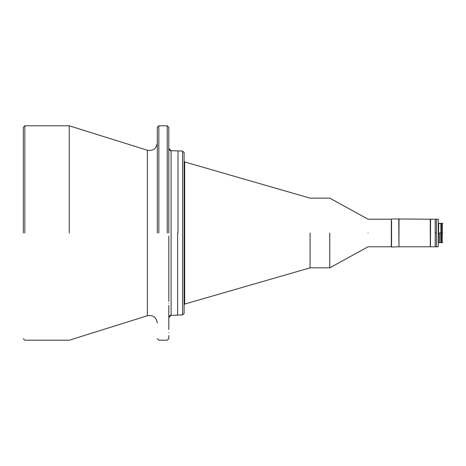 <?xml version="1.0" encoding="UTF-8"?>
<svg xmlns="http://www.w3.org/2000/svg" width="466" height="466" viewBox="0 0 466 466"><rect width="100%" height="100%" fill="white"/><g stroke="black" fill="none" stroke-linecap="round" stroke-linejoin="round"><path stroke-width="0.7" d="M23.3 233L23.3 127.323L23.3 233M24.832 233L24.832 125.791L24.832 233M69.248 233L69.248 125.791L69.248 233M23.3 338.677L24.832 340.209L69.248 340.209L147.367 315.756L147.367 150.244L69.248 125.791L24.832 125.791L23.3 127.323M157.31 233L157.31 127.323L157.31 233M158.842 233L158.842 125.791L158.842 233M168.797 303.395C168.797 305.964 168.797 305.964 168.797 303.395C168.797 300.826 168.797 300.826 168.797 303.395M168.797 162.605C168.797 165.174 168.797 165.174 168.797 162.605C168.797 160.036 168.797 160.036 168.797 162.605L168.797 133.451C168.797 137.4 168.797 137.4 168.797 133.451C168.797 129.496 168.797 129.496 168.797 133.451M168.797 233C168.797 236.949 168.797 236.949 168.797 233C168.797 229.051 168.797 229.051 168.797 233L168.797 127.323L168.797 233M168.797 332.549C168.797 336.504 168.797 336.504 168.797 332.549C168.797 328.6 168.797 328.6 168.797 332.549M167.265 233L167.265 125.791L167.265 233M168.797 329.485L168.797 305.381M168.797 301.403L168.797 236.064M168.797 229.936L168.797 164.597M157.31 338.677L158.842 340.209L167.265 340.209L168.797 338.677L168.797 335.613M168.797 157.048L168.797 148.386C168.942 149.772 169.706 150.535 171.092 150.681L171.092 315.319C169.706 315.465 168.942 316.228 168.797 317.614L168.797 308.952M168.797 130.387L168.797 127.323L167.265 125.791L158.842 125.791L157.31 127.323M177.604 233L177.604 315.319L177.604 233M177.989 233L177.989 151.06L177.989 233M182.579 233L182.579 151.06L184.111 152.592L184.111 313.408L182.579 314.94L182.579 233M310.082 233L310.082 267.845L310.082 233M329.759 233L329.759 267.845L329.759 233M368.053 233C368.053 250.784 368.053 250.784 368.053 233C368.053 215.216 368.053 215.216 368.053 233M184.664 161.952L184.664 304.059L310.082 267.845L329.759 267.845L368.053 246.782L391.329 246.782L391.329 219.218L391.562 247.015L391.562 220.901M391.562 245.099L391.329 246.782M391.562 247.015L398.989 246.782L398.756 218.985L391.562 218.985M430.293 219.218L430.293 246.782L398.989 246.782L398.756 218.985L430.293 219.218L430.293 221.851M398.989 246.782L398.989 219.218M442.7 233C442.7 220.406 442.7 220.406 442.7 233C442.7 245.594 442.7 245.594 442.7 233C442.7 222.678 442.7 222.678 442.7 233C442.7 243.322 442.7 243.322 442.7 233M442.49 233C442.49 220.878 442.49 220.878 442.49 233C442.49 245.122 442.49 245.122 442.49 233M442.7 223.237L442.333 223.604L442.147 242.728L441.879 242.396L440.929 242.728L440.853 223.272L440.929 242.728M442.333 223.604L442.147 242.728M441.727 242.396L441.727 223.604L442.071 223.272L442.071 242.728M441.879 223.604L441.879 242.396M441.535 233C441.535 220.453 441.535 220.453 441.535 233C441.535 245.547 441.535 245.547 441.535 233M430.45 233C430.45 250.289 430.45 250.289 430.45 233C430.45 215.711 430.45 215.711 430.45 233C430.45 250.586 430.45 250.586 430.45 233C430.45 215.414 430.45 215.414 430.45 233M441.459 233C441.459 220.453 441.459 220.453 441.459 233C441.459 245.547 441.459 245.547 441.459 233M430.45 246.403L430.601 219.218L435.197 219.218L435.197 246.782L430.601 246.782M430.601 219.218L430.45 219.597M441.273 233C441.273 220.878 441.273 220.878 441.273 233C441.273 245.122 441.273 245.122 441.273 233M441.121 233C441.121 220.878 441.121 220.878 441.121 233C441.121 245.122 441.121 245.122 441.121 233M435.425 233C435.425 250.487 435.425 250.487 435.425 233C435.425 215.513 435.425 215.513 435.425 233C435.425 215.513 435.425 215.513 435.425 233C435.425 250.487 435.425 250.487 435.425 233M440.661 233C440.661 245.122 440.661 245.122 440.661 233C440.661 220.878 440.661 220.878 440.661 233M440.51 233C440.51 245.122 440.51 245.122 440.51 233C440.51 220.878 440.51 220.878 440.51 233M440.323 233C440.323 245.547 440.323 245.547 440.323 233C440.323 220.453 440.323 220.453 440.323 233M440.248 233C440.248 245.547 440.248 245.547 440.248 233C440.248 220.453 440.248 220.453 440.248 233M440.055 233C440.055 245.122 440.055 245.122 440.055 233C440.055 220.878 440.055 220.878 440.055 233M439.904 233C439.904 245.122 439.904 245.122 439.904 233C439.904 220.878 439.904 220.878 439.904 233M439.712 233L439.636 242.728L439.712 233M439.45 233C439.45 220.878 439.45 220.878 439.45 233C439.45 245.122 439.45 245.122 439.45 233M439.298 233C439.298 220.878 439.298 220.878 439.298 233C439.298 245.122 439.298 245.122 439.298 233M439.106 233C439.106 220.453 439.106 220.453 439.106 233C439.106 245.547 439.106 245.547 439.106 233M439.03 233C439.03 220.453 439.03 220.453 439.03 233C439.03 245.547 439.03 245.547 439.03 233M438.838 233C438.838 220.878 438.838 220.878 438.838 233C438.838 245.122 438.838 245.122 438.838 233M439.636 223.272L438.687 223.604L438.5 242.728L438.489 223.272M438.687 223.604L438.5 223.272M436.193 233C436.193 215.513 436.193 215.513 436.193 233C436.193 215.513 436.193 215.513 436.193 233C436.193 250.487 436.193 250.487 436.193 233C436.193 215.513 436.193 215.513 436.193 233C436.193 215.513 436.193 215.513 436.193 233C436.193 250.487 436.193 250.487 436.193 233M438.489 233C438.489 250.487 438.489 250.487 438.489 233C438.489 215.513 438.489 215.513 438.489 233M438.261 219.218L438.261 246.782L436.421 246.782L436.421 219.218L438.489 219.445M435.658 233C435.658 215.216 435.658 215.216 435.658 233C435.658 250.784 435.658 250.784 435.658 233M435.96 233C435.96 215.216 435.96 215.216 435.96 233C435.96 250.784 435.96 250.784 435.96 233M157.31 323.055L157.31 323.055C156.436 317.305 153.122 314.87 147.367 315.756M147.367 150.244C153.122 151.13 156.436 148.695 157.31 142.934M182.579 314.94L171.092 315.319L168.797 317.62M182.579 151.06L171.092 150.681L168.797 148.38M391.329 219.218L368.053 219.218L329.759 198.155L310.082 198.155L184.664 161.941L184.111 161.207M184.664 304.059L184.111 304.793M442.333 242.396L442.7 242.763M441.727 223.604L440.929 223.272M436.421 246.782L435.197 246.782M436.421 219.218L435.197 219.218M439.712 242.728L439.904 242.396L440.853 242.728M439.712 223.272L439.904 223.604L440.853 223.272M438.687 242.396L439.636 242.728"/></g></svg>
